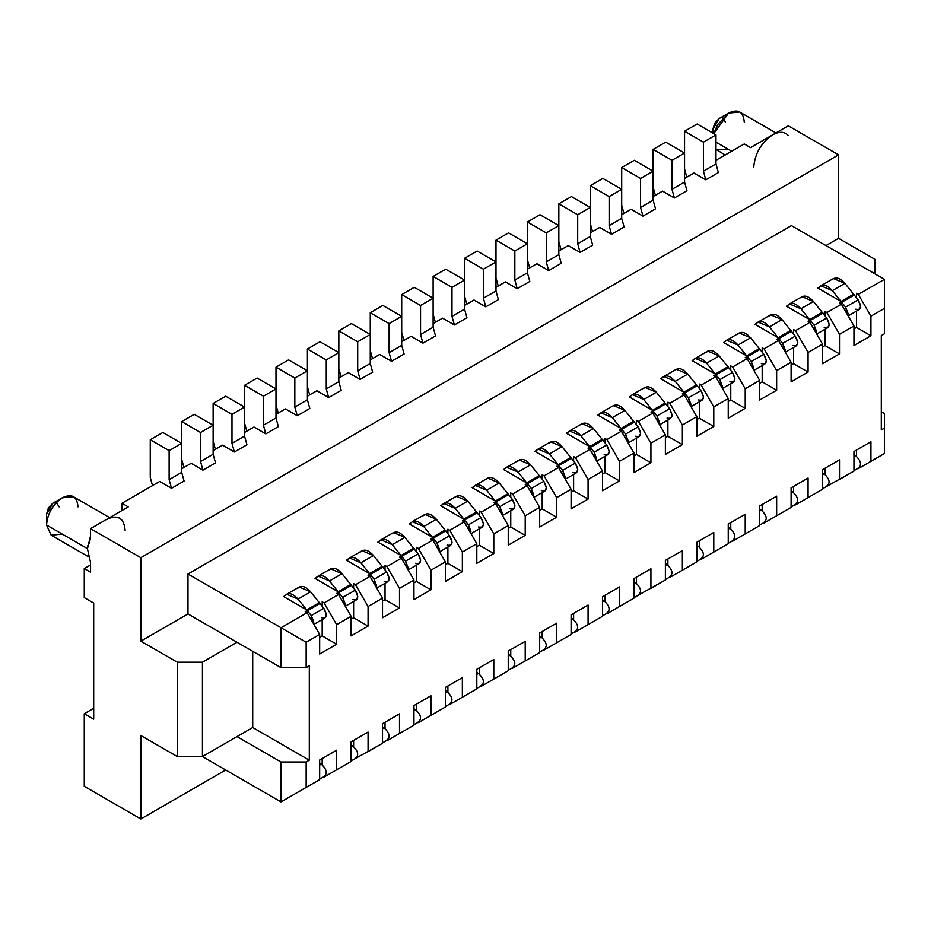 <?xml version="1.0" encoding="UTF-8"?>
<svg xmlns="http://www.w3.org/2000/svg" width="931" height="931" viewBox="0 0 931 931"><rect width="100%" height="100%" fill="white"/><g stroke="black" fill="none" stroke-linecap="round" stroke-linejoin="round"><path stroke-width="1.4" d="M775.93 132.947L739.668 112.023L728.566 113.117L713.786 133.622L717.452 124.847L728.566 113.117L719.128 118.563L728.566 113.117C738.167 108.578 743.404 111.604 744.276 122.194M719.128 118.563L714.694 123.253L712.843 129.456L712.843 133.075L712.843 129.456L719.128 118.563L728.566 113.117M715.986 142.152L731.708 151.229L715.986 142.152M728.566 149.414L715.986 149.414L725.191 154.988M722.724 117.795L725.424 122.194M772.637 134.855L750.561 147.598L744.276 143.968L750.561 147.598L772.567 134.89C779.456 131.248 784.693 131.469 788.278 135.554M772.567 134.89L788.278 125.825L772.567 134.89C761.104 142.792 754.82 153.685 753.703 167.557M106.262 519.579C117.795 514.121 124.079 517.752 125.126 530.461C124.009 517.88 117.725 514.249 106.262 519.579L90.551 528.645L90.551 538.386L90.551 528.645L140.837 557.681L140.837 641.156L187.981 613.936L187.981 574.02L791.42 225.628L884.45 279.335L858.359 294.394L870.939 316.168L884.45 308.37L884.45 333.775L881.308 335.579L881.308 429.936L884.45 428.132L884.45 453.537L870.939 461.334L870.939 441.736L853.96 451.535L853.96 471.133L826.53 486.506L853.96 471.133L839.506 479.477L839.506 459.879L822.538 469.678L822.538 489.275L795.505 504.881L822.538 489.275L808.073 497.62L808.073 478.022L791.106 487.821L791.106 507.418L764.072 523.024L791.106 507.418L776.652 515.774L776.652 496.176L759.673 505.975L759.673 525.573L732.65 541.179L759.673 525.573L745.219 533.917L745.219 514.319L728.251 524.118L728.251 543.716L701.218 559.322L728.251 543.716L713.786 552.06L713.786 532.462L696.819 542.261L696.819 561.859L669.785 577.464L696.819 561.859L682.365 570.203L682.365 550.605L665.386 560.404L665.386 580.001L637.956 595.375L665.386 580.001L650.932 588.357L650.932 568.76L633.964 578.558L633.964 598.156L606.931 613.75L633.964 598.156L619.499 606.5L619.499 586.902L602.532 596.701L602.532 616.299L575.498 631.905L602.532 616.299L588.078 624.643L588.078 605.045L571.099 614.844L571.099 634.442L544.076 650.047L571.099 634.442L556.645 642.786L556.645 623.188L539.677 632.987L539.677 652.584L512.644 668.19L539.677 652.584L525.212 660.929L525.212 641.331L508.245 651.13L508.245 670.727L481.211 686.333L508.245 670.727L493.791 679.083L493.791 659.485L476.812 669.284L476.812 688.882L449.789 704.488L476.812 688.882L462.358 697.226L462.358 677.628L445.39 687.427L445.39 707.025L418.356 722.631L445.39 707.025L430.925 715.369L430.925 695.771L413.958 705.57L413.958 725.168L386.924 740.773L413.958 725.168L399.504 733.512L399.504 713.914L382.525 723.713L382.525 743.31L355.095 758.684L382.525 743.31L368.071 751.666L368.071 732.069L351.103 741.867L351.103 761.453L324.069 777.059L351.103 761.453L336.638 769.809L336.638 750.211L319.67 760.01L319.67 779.608L281.011 801.928L306.159 787.405L306.159 762L281.011 762L281.011 801.928L319.67 779.608L281.011 801.928L202.434 756.554L237.009 736.596L281.011 762L306.159 762L309.301 760.185L309.301 665.828L306.159 667.643L309.301 665.828L309.301 760.185L306.159 762L306.159 787.405L319.67 779.608L319.67 760.01L336.638 750.211L336.638 769.809L351.103 761.453L351.103 741.867L368.071 732.069L368.071 751.666L382.525 743.31L382.525 723.713L399.504 713.914L399.504 733.512L413.958 725.168L413.958 705.57L430.925 695.771L430.925 715.369L445.39 707.025L445.39 687.427L462.358 677.628L462.358 697.226L476.812 688.882L476.812 669.284L493.791 659.485L493.791 679.083L508.245 670.727L508.245 651.13L525.212 641.331L525.212 660.929L539.677 652.584L539.677 632.987L556.645 623.188L556.645 642.786L571.099 634.442L571.099 614.844L588.078 605.045L588.078 624.643L602.532 616.299L602.532 596.701L619.499 586.902L619.499 606.5L633.964 598.156L633.964 578.558L650.932 568.76L650.932 588.357L665.386 580.001L665.386 560.404L682.365 550.605L682.365 570.203L696.819 561.859L696.819 542.261L713.786 532.462L713.786 552.06L728.251 543.716L728.251 524.118L745.219 514.319L745.219 533.917L759.673 525.573L759.673 505.975L776.652 496.176L776.652 515.774L791.106 507.418L791.106 487.821L808.073 478.022L808.073 497.62L822.538 489.275L822.538 469.678L839.506 459.879L839.506 479.477L853.96 471.133L853.96 451.535L870.939 441.736L870.939 461.334L884.45 453.537L884.45 428.132L881.308 429.936L881.308 335.579L884.45 333.775L884.45 308.37L870.939 316.168L870.939 335.765L853.96 345.564L853.96 325.966L839.506 334.31L839.506 353.908L822.538 363.707L822.538 344.109L808.073 352.453L808.073 372.051L791.106 381.85L791.106 362.252L776.652 370.608L776.652 390.205L759.673 400.004L759.673 380.407L745.219 388.751L745.219 408.348L728.251 418.147L728.251 398.549L713.786 406.894L713.786 426.491L696.819 436.29L696.819 416.692L682.365 425.036L682.365 444.634L665.386 454.433L665.386 434.835L650.932 443.191L650.932 462.788L633.964 472.587L633.964 452.99L619.499 461.334L619.499 480.931L602.532 490.73L602.532 471.133L588.078 479.477L588.078 499.074L571.099 508.873L571.099 489.275L556.645 497.62L556.645 517.217L539.677 527.016L539.677 507.418L525.212 515.762L525.212 535.36L508.245 545.159L508.245 525.561L493.791 533.917L493.791 553.514L476.812 563.313L476.812 543.716L462.358 552.06L462.358 571.657L445.39 581.456L445.39 561.859L430.925 570.203L430.925 589.8L413.958 599.599L413.958 580.001L399.504 588.345L399.504 607.943L382.525 617.742L382.525 598.144L368.071 606.5L368.071 626.098L351.103 635.896L351.103 616.299L336.638 624.643L336.638 644.24L319.67 654.039L319.67 634.442L306.159 642.239L306.159 667.643L281.011 667.643L237.009 642.239L281.011 667.643L281.011 627.727L187.981 574.02L187.981 613.936L237.009 642.239L202.434 662.197L202.434 756.554L202.434 662.197L177.297 662.197L202.434 662.197L237.009 642.239L187.981 613.936L140.837 641.156L177.297 662.197L177.297 756.554L202.434 756.554L281.011 801.928L281.011 762L237.009 736.596L202.434 756.554L177.297 756.554L140.837 735.513L140.837 818.977L84.267 786.323L84.267 713.74L93.694 708.293L84.267 713.74L93.694 719.174L93.694 603.044L84.267 597.609L84.267 568.573L90.551 564.942L84.267 568.573L90.551 572.204L90.551 562.464L87.409 548.627L90.551 562.464L90.551 572.204L84.267 568.573L84.267 597.609L93.694 603.044L93.694 719.174L84.267 713.74L84.267 786.323L140.837 818.977L140.837 735.513L177.297 756.554L177.297 662.197L140.837 641.156L140.837 557.681L838.563 154.849L788.278 125.825L838.563 154.849L838.563 238.324L875.024 259.377L838.563 238.324L825.995 245.586L838.563 238.324L838.563 154.849L140.837 557.681L90.551 528.645L128.269 506.871L121.984 503.252L121.984 510.502L121.984 503.252L128.269 506.871L106.192 519.626M875.024 273.889L875.024 259.377L875.024 273.889M881.308 411.793L884.45 413.608L881.308 411.793M588.078 479.477L602.532 471.133L589.963 449.359L575.498 457.703L588.078 479.477L575.498 457.703L573.612 456.609L573.612 461.066L573.612 456.609L575.498 457.703L589.963 449.359L602.532 471.133L602.532 490.73L619.499 480.931L619.499 461.334L633.964 452.99L621.384 431.204L606.931 439.56L619.499 461.334L606.931 439.56L605.045 438.466L605.045 442.923L605.045 438.466L606.931 439.56L621.384 431.204L633.964 452.99L633.964 472.587L650.932 462.788L650.932 443.191L665.386 434.835L652.817 413.061L638.363 421.406L650.932 443.191L638.363 421.406L636.478 420.323L636.478 424.78L636.478 420.323L638.363 421.406L652.817 413.061L665.386 434.835L665.386 454.433L682.365 444.634L682.365 425.036L696.819 416.692L684.25 394.919L669.785 403.263L682.365 425.036L669.785 403.263L667.899 402.18L667.899 406.638L667.899 402.18L669.785 403.263L684.25 394.919L696.819 416.692L696.819 436.29L713.786 426.491L713.786 406.894L728.251 398.549L715.671 376.776L701.218 385.12L713.786 406.894L701.218 385.12L699.332 384.038L699.332 388.495L699.332 384.038L701.218 385.12L715.671 376.776L728.251 398.549L728.251 418.147L745.219 408.348L745.219 388.751L759.673 380.407L747.104 358.633L732.65 366.977L745.219 388.751L732.65 366.977L730.765 365.883L730.765 370.34L730.765 365.883L732.65 366.977L747.104 358.633L759.673 380.407L759.673 400.004L776.652 390.205L776.652 370.608L791.106 362.252L778.537 340.478L764.072 348.834L776.652 370.608L764.072 348.834L762.186 347.74L762.186 352.197L762.186 347.74L764.072 348.834L778.537 340.478L791.106 362.252L791.106 381.85L808.073 372.051L808.073 352.453L822.538 344.109L809.958 322.335L795.505 330.68L808.073 352.453L795.505 330.68L793.619 329.597L793.619 334.054L793.619 329.597L795.505 330.68L809.958 322.335L822.538 344.109L822.538 363.707L839.506 353.908L839.506 334.31L853.96 325.966L841.391 304.193L826.937 312.537L839.506 334.31L826.937 312.537L825.052 311.454L825.052 315.912L825.052 311.454L826.937 312.537L841.391 304.193L853.96 325.966L853.96 345.564L870.939 335.765L870.939 316.168L858.359 294.394L856.473 293.3L856.473 297.757L856.473 293.3L858.359 294.394L884.45 279.335L884.45 308.37L884.45 279.335L791.42 225.628L187.981 574.02L281.011 627.727L281.011 667.643L306.159 667.643L306.159 642.239L281.011 627.727L306.159 642.239L319.67 634.442L307.102 612.668L281.011 627.727L307.102 612.668L319.67 634.442L319.67 654.039L336.638 644.24L336.638 624.643L351.103 616.299L338.523 594.513L324.069 602.869L336.638 624.643L324.069 602.869L322.184 601.775L322.184 606.232L322.184 601.775L324.069 602.869L338.523 594.513L351.103 616.299L351.103 635.896L368.071 626.098L368.071 606.5L382.525 598.144L369.956 576.37L355.502 584.715L368.071 606.5L355.502 584.715L353.617 583.632L353.617 588.089L353.617 583.632L355.502 584.715L369.956 576.37L382.525 598.144L382.525 617.742L399.504 607.943L399.504 588.345L413.958 580.001L401.389 558.228L386.924 566.572L399.504 588.345L386.924 566.572L385.038 565.489L385.038 569.947L385.038 565.489L386.924 566.572L401.389 558.228L413.958 580.001L413.958 599.599L430.925 589.8L430.925 570.203L445.39 561.859L432.81 540.085L418.356 548.429L430.925 570.203L418.356 548.429L416.471 547.335L416.471 551.804L416.471 547.335L418.356 548.429L432.81 540.085L445.39 561.859L445.39 581.456L462.358 571.657L462.358 552.06L476.812 543.716L464.243 521.942L449.789 530.286L462.358 552.06L449.789 530.286L447.904 529.192L447.904 533.649L447.904 529.192L449.789 530.286L464.243 521.942L476.812 543.716L476.812 563.313L493.791 553.514L493.791 533.917L508.245 525.561L495.676 503.787L481.211 512.143L493.791 533.917L481.211 512.143L479.325 511.049L479.325 515.506L479.325 511.049L481.211 512.143L495.676 503.787L508.245 525.561L508.245 545.159L525.212 535.36L525.212 515.762L539.677 507.418L527.097 485.645L512.644 493.989L525.212 515.762L512.644 493.989L510.758 492.906L510.758 497.363L510.758 492.906L512.644 493.989L527.097 485.645L539.677 507.418L539.677 527.016L556.645 517.217L556.645 497.62L571.099 489.275L558.53 467.502L544.076 475.846L556.645 497.62L544.076 475.846L542.191 474.763L542.191 479.221L542.191 474.763L544.076 475.846L558.53 467.502L571.099 489.275L571.099 508.873L588.078 499.074L588.078 479.477M884.45 428.132L884.45 413.608L884.45 428.132M884.45 453.537L858.359 468.596L884.45 453.537M870.939 461.334L858.359 468.596L870.939 461.334M90.551 538.386L87.409 548.615L87.595 545.892M87.409 548.627L90.551 535.907L87.409 548.615L46.55 525.026L87.409 548.615M237.009 736.596L252.72 727.53L252.72 651.316L252.72 727.53L237.009 736.596M309.301 760.185L252.72 727.53L309.301 760.185M109.637 517.636L73.374 496.7L62.261 497.806C52.788 504.427 47.551 513.505 46.55 525.026L51.158 535.197L88.701 556.878M62.261 534.091L51.182 535.209L46.55 525.131L46.55 514.133L52.834 503.252L48.389 507.942L46.55 514.133L46.55 525.026C47.423 513.423 52.66 504.358 62.261 497.806L52.834 503.252L62.261 497.806C71.873 493.255 77.11 496.281 77.983 506.871M56.43 502.472L59.118 506.871M140.837 818.977L225.698 769.984L140.837 818.977M558.844 465.139L556.645 466.408L558.53 467.502L556.645 466.408L571.413 457.889M573.612 474.438L573.612 490.73L588.078 499.074L573.612 490.73L571.099 492.173L573.612 490.73L573.612 474.438M590.277 446.996L588.078 448.265L589.963 449.359L588.078 448.265L602.846 439.735M605.045 456.295L605.045 472.587L619.499 480.931L605.045 472.587L602.532 474.03L605.045 472.587L605.045 456.295M621.699 428.854L619.499 430.122L621.384 431.204L619.499 430.122L634.279 421.592M636.478 438.14L636.478 454.433L650.932 462.788L636.478 454.433L633.964 455.887L636.478 454.433L636.478 438.14M653.131 410.711L650.932 411.979L652.817 413.061L650.932 411.979L665.7 403.449M667.899 419.997L667.899 436.29L682.365 444.634L667.899 436.29L665.386 437.745L667.899 436.29L667.899 419.997M684.564 392.556L682.365 393.825L684.25 394.919L682.365 393.825L697.133 385.306M699.332 401.855L699.332 418.147L713.786 426.491L699.332 418.147L696.819 419.602L699.332 418.147L699.332 401.855M715.986 374.413L713.786 375.682L715.671 376.776L713.786 375.682L728.566 367.151M730.765 383.712L730.765 400.004L745.219 408.348L730.765 400.004L728.251 401.447L730.765 400.004L730.765 383.712M747.418 356.27L745.219 357.539L747.104 358.633L745.219 357.539L759.987 349.009M762.186 365.557L762.186 381.85L776.652 390.205L762.186 381.85L759.673 383.304L762.186 381.85L762.186 365.557M778.851 338.128L776.652 339.396L778.537 340.478L776.652 339.396L791.42 330.866M793.619 347.414L793.619 363.707L808.073 372.051L793.619 363.707L791.106 365.161L793.619 363.707L793.619 347.414M810.273 319.973L808.073 321.253L809.958 322.335L808.073 321.253L822.853 312.723M825.052 329.271L825.052 345.564L839.506 353.908L825.052 345.564L822.538 347.019L825.052 345.564L825.052 329.271M841.705 301.83L839.506 303.099L841.391 304.193L839.506 303.099L854.274 294.58M856.473 311.129L856.473 327.421L870.939 335.765L856.473 327.421L853.96 328.876L856.473 327.421L856.473 311.129M856.473 450.08L856.473 456.271L856.473 450.08M825.052 468.223L825.052 474.414L825.052 468.223M793.619 486.378L793.619 492.557L793.619 486.378M762.186 504.521L762.186 510.7L762.186 504.521M730.765 522.663L730.765 528.843L730.765 522.663M699.332 540.806L699.332 546.997L699.332 540.806M667.899 558.961L667.899 565.14L667.899 558.961M636.478 577.104L636.478 583.283L636.478 577.104M605.045 595.246L605.045 601.426L605.045 595.246M573.612 613.389L573.612 619.581L573.612 613.389M322.184 619.604L322.184 635.896L336.638 644.24L322.184 635.896L319.67 637.339L322.184 635.896L322.184 619.604M338.837 592.163L336.638 593.431L338.523 594.513L336.638 593.431L351.418 584.901M353.617 601.449L353.617 617.742L368.071 626.098L353.617 617.742L351.103 619.196L353.617 617.742L353.617 601.449M370.27 574.02L368.071 575.288L369.956 576.37L368.071 575.288L382.839 566.758M385.038 583.306L385.038 599.599L399.504 607.943L385.038 599.599L382.525 601.054L385.038 599.599L385.038 583.306M401.703 555.865L399.504 557.134L401.389 558.228L399.504 557.134L414.272 548.615M416.471 565.164L416.471 581.456L430.925 589.8L416.471 581.456L413.958 582.911L416.471 581.456L416.471 565.164M433.124 537.722L430.925 538.991L432.81 540.085L430.925 538.991L445.705 530.461M447.904 547.021L447.904 563.313L462.358 571.657L447.904 563.313L445.39 564.756L447.904 563.313L447.904 547.021M464.557 519.579L462.358 520.848L464.243 521.942L462.358 520.848L477.126 512.318M479.325 528.866L479.325 545.159L493.791 553.514L479.325 545.159L476.812 546.613L479.325 545.159L479.325 528.866M495.99 501.437L493.791 502.705L495.676 503.787L493.791 502.705L508.559 494.175M510.758 510.723L510.758 527.016L525.212 535.36L510.758 527.016L508.245 528.471L510.758 527.016L510.758 510.723M527.412 483.282L525.212 484.562L527.097 485.645L525.212 484.562L539.992 476.032M542.191 492.58L542.191 508.873L556.645 517.217L542.191 508.873L539.677 510.328L542.191 508.873L542.191 492.58M307.416 610.305L305.217 611.574L307.102 612.668L305.217 611.574L319.985 603.044M322.184 758.556L322.184 764.735L322.184 758.556M542.191 631.532L542.191 637.723L542.191 631.532M510.758 649.687L510.758 655.866L510.758 649.687M479.325 667.83L479.325 674.009L479.325 667.83M447.904 685.972L447.904 692.152L447.904 685.972M416.471 704.115L416.471 710.306L416.471 704.115M385.038 722.27L385.038 728.449L385.038 722.27M353.617 740.413L353.617 746.592L353.617 740.413M727.879 366.767L715.311 374.029L692.164 360.658L715.311 374.029L727.879 366.767L719.186 355.945L727.879 366.767M790.745 330.47L778.176 337.732L755.018 324.36L778.176 337.732L790.745 330.47L782.04 319.647L790.745 330.47M853.599 294.184L841.03 301.446L817.872 288.075L841.03 301.446L853.599 294.184L844.906 283.361L853.599 294.184M759.312 348.625L746.743 355.875L723.585 342.515L746.743 355.875L759.312 348.625L750.619 337.802L759.312 348.625M675.033 370.433C678.42 367.221 682.656 368.432 687.753 374.087L696.458 384.91L683.889 392.172L660.731 378.801L683.889 392.172L696.458 384.91L687.753 374.087L675.184 381.349L683.889 392.172L675.184 381.349C670.087 375.693 665.851 374.471 662.465 377.683L661.569 378.475M800.753 297.85C804.128 294.638 808.376 295.86 813.473 301.504L822.178 312.327L809.598 319.589L786.451 306.218L809.598 319.589L822.178 312.327L813.473 301.504L800.904 308.766L809.598 319.589L800.904 308.766C795.807 303.11 791.559 301.888 788.173 305.1L787.277 305.892M423.593 515.588C426.98 512.376 431.228 513.598 436.325 519.254L445.018 530.076L432.45 537.338L409.303 523.967L410.129 523.641M360.739 551.885C364.126 548.673 368.373 549.895 373.471 555.539L382.164 566.362L369.595 573.624L346.437 560.253L369.595 573.624L382.164 566.362L373.471 555.539L360.891 562.801L369.595 573.624L360.891 562.801C355.793 557.145 351.557 555.935 348.171 559.147L347.275 559.927M297.885 588.171C301.272 584.959 305.508 586.181 310.605 591.837L319.31 602.66L306.73 609.91L283.583 596.55L284.409 596.224M329.306 570.028C332.693 566.816 336.941 568.038 342.038 573.694L350.731 584.505L338.162 591.767L315.015 578.407L338.162 591.767L350.731 584.505L342.038 573.694L329.469 580.944L338.162 591.767L329.469 580.944C324.372 575.3 320.124 574.078 316.738 577.29L315.842 578.07M476.451 511.934L463.882 519.184L440.724 505.824L463.882 519.184L476.451 511.934L467.758 501.111L476.451 511.934M539.305 475.636L526.737 482.898L503.59 469.527L526.737 482.898L539.305 475.636L530.612 464.813L539.305 475.636M602.171 439.351L589.602 446.601L566.444 433.241L589.602 446.601L602.171 439.351L593.466 428.528L602.171 439.351M392.172 533.742C395.559 530.53 399.795 531.741 404.892 537.396L413.597 548.219L401.017 555.481L377.87 542.11L401.017 555.481L413.597 548.219L404.892 537.396L392.323 544.658L401.017 555.481L392.323 544.658C387.226 539.002 382.978 537.781 379.592 540.992L378.708 541.784M665.025 403.053L652.456 410.315L629.298 396.943L652.456 410.315L665.025 403.053L656.332 392.23L665.025 403.053M633.592 421.208L621.024 428.458L597.877 415.098L621.024 428.458L633.592 421.208L624.899 410.385L633.592 421.208M570.738 457.493L558.169 464.755L535.011 451.384L558.169 464.755L570.738 457.493L562.045 446.671L570.738 457.493M507.884 493.779L495.304 501.041L472.157 487.669L495.304 501.041L507.884 493.779L499.179 482.956L507.884 493.779M693.991 173.003L684.564 178.438L693.991 173.003L705.814 179.834L693.991 173.003M686.962 190.715L674.393 197.977L662.558 191.146L653.131 196.592L662.558 191.146L674.393 197.977L686.962 190.715L684.564 182.069L686.962 190.715M655.529 208.858L642.96 216.12L631.137 209.289L621.699 214.735L631.137 209.289L642.96 216.12L655.529 208.858L653.131 200.223L655.529 208.858M624.107 227.013L611.527 234.263L599.704 227.432L590.277 232.878L599.704 227.432L611.527 234.263L624.107 227.013L621.699 218.366L624.107 227.013M592.675 245.156L580.106 252.406L568.271 245.586L558.844 251.021L568.271 245.586L580.106 252.406L592.675 245.156L590.277 236.509L592.675 245.156M561.242 263.298L548.673 270.56L536.85 263.729L527.412 269.175L536.85 263.729L548.673 270.56L561.242 263.298L558.844 254.652L561.242 263.298M529.82 281.441L517.24 288.703L505.417 281.872L495.99 287.318L505.417 281.872L517.24 288.703L529.82 281.441L527.412 272.795L529.82 281.441M498.388 299.584L485.819 306.846L473.984 300.015L464.557 305.461L473.984 300.015L485.819 306.846L498.388 299.584L495.99 290.949L498.388 299.584M466.955 317.739L454.386 324.989L442.562 318.158L433.124 323.604L442.562 318.158L454.386 324.989L466.955 317.739L464.557 309.092L466.955 317.739M435.533 335.882L422.953 343.143L411.13 336.312L401.703 341.747L411.13 336.312L422.953 343.143L435.533 335.882L433.124 327.235L435.533 335.882M404.101 354.024L391.532 361.286L379.697 354.455L370.27 359.901L379.697 354.455L391.532 361.286L404.101 354.024L401.703 345.378L404.101 354.024M372.668 372.167L360.099 379.429L348.264 372.598L338.837 378.044L348.264 372.598L360.099 379.429L372.668 372.167L370.27 363.532L372.668 372.167M341.246 390.322L328.666 397.572L316.843 390.741L307.416 396.187L316.843 390.741L328.666 397.572L341.246 390.322L338.837 381.675L341.246 390.322M309.814 408.465L297.245 415.715L285.41 408.895L275.983 414.33L285.41 408.895L297.245 415.715L309.814 408.465L307.416 399.818L309.814 408.465M278.381 426.607L265.812 433.869L253.977 427.038L244.55 432.484L253.977 427.038L265.812 433.869L278.381 426.607L275.983 417.961L278.381 426.607M246.959 444.75L234.379 452.012L222.556 445.181L213.129 450.627L222.556 445.181L234.379 452.012L246.959 444.75L244.55 436.104L246.959 444.75M215.526 462.893L202.958 470.155L191.123 463.324L181.696 468.77L191.123 463.324L202.958 470.155L215.526 462.893L213.129 454.258L215.526 462.893M184.094 481.048L171.525 488.298L159.69 481.467L121.984 503.252L159.69 481.467L171.525 488.298L184.094 481.048L181.696 472.401L184.094 481.048M744.276 143.968L715.986 160.295L744.276 143.968M718.395 172.572L705.814 179.834L718.395 172.572L715.986 163.926L718.395 172.572M351.418 585.355L338.837 592.616L338.837 595.06L338.837 592.384M382.839 567.212L370.27 574.462L370.27 576.917L370.27 574.241M414.272 549.057L401.703 556.319L401.703 558.775L401.703 556.098M445.705 530.914L433.124 538.176L433.124 540.632L433.124 537.943M477.126 512.772L464.557 520.033L464.557 522.477L464.557 519.801M508.559 494.629L495.99 501.879L495.99 504.334L495.99 501.658M539.992 476.486L527.412 483.736L527.412 486.191L527.412 483.515M571.413 458.331L558.844 465.593L558.844 468.049L558.844 465.372M602.846 440.188L590.277 447.45L590.277 449.894L590.277 447.217M634.279 422.046L621.699 429.307L621.699 431.751L621.699 429.075M665.7 403.903L653.131 411.153L653.131 413.608L653.131 410.932M697.133 385.748L684.564 393.01L684.564 395.466L684.564 392.789M728.566 367.605L715.986 374.867L715.986 377.323L715.986 374.646M759.987 349.462L747.418 356.724L747.418 359.168L747.418 356.492M791.42 331.32L778.851 338.57L778.851 341.025L778.851 338.349M822.853 313.177L810.273 320.427L810.273 322.882L810.273 320.206M854.274 295.022L841.705 302.284L841.705 304.74L841.705 302.063M319.985 603.497L307.416 610.759L307.416 613.203L307.416 610.527M665.7 142.152L684.564 153.045L684.564 182.069L671.984 189.33L674.393 197.977L671.984 189.33L671.984 160.295L653.131 149.414L653.131 200.223L640.563 207.473L642.96 216.12L640.563 207.473L640.563 178.438L621.699 167.557L621.699 218.366L609.13 225.616L611.527 234.263L609.13 225.616L609.13 196.592L590.277 185.7L590.277 236.509L577.697 243.771L580.106 252.406L577.697 243.771L577.697 214.735L558.844 203.842L558.844 254.652L546.276 261.914L548.673 270.56L546.276 261.914L546.276 232.878L527.412 221.997L527.412 272.795L514.843 280.056L517.24 288.703L514.843 280.056L514.843 251.021L495.99 240.14L495.99 290.949L483.41 298.199L485.819 306.846L483.41 298.199L483.41 269.175L464.557 258.283L464.557 309.092L451.989 316.354L454.386 324.989L451.989 316.354L451.989 287.318L433.124 276.426L433.124 327.235L420.556 334.497L422.953 343.143L420.556 334.497L420.556 305.461L401.703 294.568L401.703 345.378L389.123 352.64L391.532 361.286L389.123 352.64L389.123 323.604L370.27 312.723L370.27 363.532L357.702 370.782L360.099 379.429L357.702 370.782L357.702 341.747L338.837 330.866L338.837 381.675L326.269 388.925L328.666 397.572L326.269 388.925L326.269 359.901L307.416 349.009L307.416 399.818L294.836 407.08L297.245 415.715L294.836 407.08L294.836 378.044L275.983 367.151L275.983 417.961L263.415 425.223L265.812 433.869L263.415 425.223L263.415 396.187L244.55 385.306L244.55 436.104L231.982 443.365L234.379 452.012L231.982 443.365L231.982 414.33L213.129 403.449L213.129 454.258L200.549 461.508L202.958 470.155L200.549 461.508L200.549 432.484L181.696 421.592L181.696 472.401L169.128 479.663L171.525 488.298L169.128 479.663L169.128 450.627L150.263 439.735L150.263 477.475L152.521 485.61L150.263 477.475L150.263 439.735L162.832 432.484L181.696 443.365L181.696 421.592L194.265 414.33L213.129 425.223L213.129 403.449L225.698 396.187L244.55 407.08L244.55 385.306L257.131 378.044L275.983 388.925L275.983 367.151L288.552 359.901L307.416 370.782L307.416 349.009L319.985 341.747L338.837 352.64L338.837 330.866L351.418 323.604L370.27 334.497L370.27 312.723L382.839 305.461L401.703 316.354L401.703 294.568L414.272 287.318L433.124 298.199L433.124 276.426L445.705 269.175L464.557 280.056L464.557 258.283L477.126 251.021L495.99 261.914L495.99 240.14L508.559 232.878L527.412 243.771L527.412 221.997L539.992 214.735L558.844 225.616L558.844 203.842L571.413 196.592L590.277 207.473L590.277 185.7L602.846 178.438L621.699 189.33L621.699 167.557L634.279 160.295L653.131 171.188L653.131 149.414L665.7 142.152L653.131 149.414L671.984 160.295L684.564 153.045L665.7 142.152M653.131 187.154L655.389 195.289L653.131 187.154M621.699 205.297L623.956 213.432L621.699 205.297M590.277 223.44L592.523 231.575L590.277 223.44M558.844 241.595L561.102 249.729L558.844 241.595M527.412 259.737L529.669 267.872L527.412 259.737M495.99 277.88L498.236 286.015L495.99 277.88M464.557 296.023L466.815 304.158L464.557 296.023M433.124 314.166L435.382 322.312L433.124 314.166M401.703 332.32L403.949 340.455L401.703 332.32M370.27 350.463L372.516 358.598L370.27 350.463M338.837 368.606L341.095 376.741L338.837 368.606M307.416 386.749L309.662 394.884L307.416 386.749M275.983 404.904L278.229 413.038L275.983 404.904M244.55 423.046L246.808 431.181L244.55 423.046M213.129 441.189L215.375 449.324L213.129 441.189M181.696 459.332L183.942 467.467L181.696 459.332M697.133 124.009L715.986 134.89L715.986 163.926L703.417 171.188L705.814 179.834L703.417 171.188L703.417 142.152L684.564 131.259L684.564 153.045L671.984 160.295L671.984 189.33L684.564 182.069L684.564 131.259L697.133 124.009L684.564 131.259L703.417 142.152L715.986 134.89L697.133 124.009M684.564 169.011L686.81 177.146L684.564 169.011M640.563 178.438L653.131 171.188L634.279 160.295L621.699 167.557L640.563 178.438L640.563 207.473L653.131 200.223L653.131 171.188L640.563 178.438M609.13 196.592L621.699 189.33L602.846 178.438L590.277 185.7L609.13 196.592L609.13 225.616L621.699 218.366L621.699 189.33L609.13 196.592M577.697 214.735L590.277 207.473L571.413 196.592L558.844 203.842L577.697 214.735L577.697 243.771L590.277 236.509L590.277 207.473L577.697 214.735M546.276 232.878L558.844 225.616L539.992 214.735L527.412 221.997L546.276 232.878L546.276 261.914L558.844 254.652L558.844 225.616L546.276 232.878M514.843 251.021L527.412 243.771L508.559 232.878L495.99 240.14L514.843 251.021L514.843 280.056L527.412 272.795L527.412 243.771L514.843 251.021M483.41 269.175L495.99 261.914L477.126 251.021L464.557 258.283L483.41 269.175L483.41 298.199L495.99 290.949L495.99 261.914L483.41 269.175M451.989 287.318L464.557 280.056L445.705 269.175L433.124 276.426L451.989 287.318L451.989 316.354L464.557 309.092L464.557 280.056L451.989 287.318M420.556 305.461L433.124 298.199L414.272 287.318L401.703 294.568L420.556 305.461L420.556 334.497L433.124 327.235L433.124 298.199L420.556 305.461M389.123 323.604L401.703 316.354L382.839 305.461L370.27 312.723L389.123 323.604L389.123 352.64L401.703 345.378L401.703 316.354L389.123 323.604M357.702 341.747L370.27 334.497L351.418 323.604L338.837 330.866L357.702 341.747L357.702 370.782L370.27 363.532L370.27 334.497L357.702 341.747M326.269 359.901L338.837 352.64L319.985 341.747L307.416 349.009L326.269 359.901L326.269 388.925L338.837 381.675L338.837 352.64L326.269 359.901M294.836 378.044L307.416 370.782L288.552 359.901L275.983 367.151L294.836 378.044L294.836 407.08L307.416 399.818L307.416 370.782L294.836 378.044M263.415 396.187L275.983 388.925L257.131 378.044L244.55 385.306L263.415 396.187L263.415 425.223L275.983 417.961L275.983 388.925L263.415 396.187M231.982 414.33L244.55 407.08L225.698 396.187L213.129 403.449L231.982 414.33L231.982 443.365L244.55 436.104L244.55 407.08L231.982 414.33M200.549 432.484L213.129 425.223L194.265 414.33L181.696 421.592L200.549 432.484L200.549 461.508L213.129 454.258L213.129 425.223L200.549 432.484M169.128 450.627L181.696 443.365L162.832 432.484L150.263 439.735L169.128 450.627L169.128 479.663L181.696 472.401L181.696 443.365L169.128 450.627M703.417 171.188L715.986 163.926L715.986 134.89L703.417 142.152L703.417 171.188M722.444 388.506L733.465 382.152L734.943 378.894L732.418 372.412L719.849 379.673L722.363 386.156L722.095 387.89L719.849 379.673L715.939 374.797L719.849 379.673L732.418 372.412L728.508 367.536L732.418 372.412C736.281 379.708 735.443 382.827 729.904 381.791M785.31 352.221L796.319 345.855L797.797 342.596L795.283 336.126L782.715 343.376L785.229 349.858L784.949 351.592L782.715 343.376L778.793 338.512L782.715 343.376L795.283 336.126L791.362 331.25L795.283 336.126C799.135 343.411 798.298 346.541 792.77 345.506M753.877 370.363L764.898 363.998L766.364 360.751L763.851 354.269L751.282 361.519L753.796 368.001L753.516 369.735L751.282 361.519L747.36 356.654L751.282 361.519L763.851 354.269L759.94 349.393L763.851 354.269C767.714 361.554 766.876 364.684 761.337 363.649M691.023 406.649L702.032 400.295L703.51 397.037L700.996 390.555L688.428 397.816L690.942 404.298L690.662 406.032L688.428 397.816L684.506 392.94L688.428 397.816L700.996 390.555L697.075 385.678L700.996 390.555C704.848 397.851 704.011 400.982 698.483 399.946M816.743 334.066L827.752 327.712L829.23 324.454L826.716 317.971L814.136 325.233L816.65 331.715L816.382 333.449L814.136 325.233L810.226 320.357L814.136 325.233L826.716 317.971L822.795 313.107L826.716 317.971C830.568 325.268 829.73 328.399 824.191 327.363M848.164 315.923L859.185 309.569L860.651 306.311L858.138 299.829L845.569 307.09L848.083 313.572L847.804 315.306L845.569 307.09L841.647 302.214L845.569 307.09L858.138 299.829L854.227 294.952L858.138 299.829C862.001 307.125 861.163 310.244 855.624 309.208M376.729 588.101L387.75 581.747L389.216 578.488L386.702 572.006L374.134 579.268L376.648 585.75L376.368 587.484L374.134 579.268L370.212 574.392L374.134 579.268L386.702 572.006L382.781 567.142L386.702 572.006C390.566 579.303 389.717 582.434 384.189 581.398M345.296 606.256L356.317 599.89L357.783 596.643L355.27 590.161L342.701 597.411L345.215 603.893L344.947 605.627L342.701 597.411L338.791 592.547L342.701 597.411L355.27 590.161L351.359 585.285L355.27 590.161C359.133 597.446 358.295 600.576 352.756 599.541M659.59 424.792L670.611 418.438L672.077 415.179L669.564 408.697L656.995 415.959L659.509 422.441L659.229 424.175L656.995 415.959L653.073 411.083L656.995 415.959L669.564 408.697L665.653 403.833L669.564 408.697C673.427 415.994 672.589 419.125 667.05 418.089M408.162 569.958L419.171 563.604L420.649 560.346L418.135 553.864L405.555 561.125L408.081 567.607L407.801 569.341L405.555 561.125L401.645 556.249L405.555 561.125L418.135 553.864L414.214 548.987L418.135 553.864C421.987 561.16 421.149 564.291 415.622 563.255M439.583 551.815L450.604 545.461L452.07 542.203L449.557 535.721L436.988 542.982L439.502 549.465L439.234 551.199L436.988 542.982L433.078 538.106L436.988 542.982L449.557 535.721L445.646 530.845L449.557 535.721C453.42 543.017 452.582 546.136 447.043 545.101M471.016 533.672L482.037 527.307L483.503 524.06L480.99 517.578L468.421 524.828L470.935 531.31L470.655 533.044L468.421 524.828L464.499 519.964L468.421 524.828L480.99 517.578L477.068 512.702L480.99 517.578C484.853 524.863 484.015 527.993 478.476 526.958M502.449 515.53L513.458 509.164L514.936 505.905L512.422 499.435L499.842 506.685L502.368 513.167L502.088 514.901L499.842 506.685L495.932 501.809L499.842 506.685L512.422 499.435L508.501 494.559L512.422 499.435C516.274 506.72 515.437 509.851 509.909 508.815M313.875 624.398L324.884 618.033L326.362 614.786L323.848 608.304L311.268 615.566L313.782 622.036L313.514 623.782L311.268 615.566L307.358 610.689L311.268 615.566L323.848 608.304L319.927 603.428L323.848 608.304C327.7 615.589 326.862 618.719 321.335 617.684M533.87 497.375L544.891 491.021L546.357 487.763L543.844 481.28L531.275 488.542L533.789 495.024L533.521 496.758L531.275 488.542L527.365 483.666L531.275 488.542L543.844 481.28L539.933 476.416L543.844 481.28C547.707 488.577 546.869 491.708 541.33 490.672M596.736 461.089L607.745 454.724L609.223 451.477L606.709 444.995L594.141 452.257L596.655 458.727L596.375 460.473L594.141 452.257L590.219 447.38L594.141 452.257L606.709 444.995L602.788 440.119L606.709 444.995C610.561 452.28 609.724 455.41 604.196 454.375M628.157 442.947L639.178 436.581L640.656 433.334L638.131 426.852L625.562 434.102L628.076 440.584L627.808 442.318L625.562 434.102L621.652 429.238L625.562 434.102L638.131 426.852L634.22 421.976L638.131 426.852C641.994 434.137 641.156 437.267 635.617 436.232M565.303 479.232L576.324 472.878L577.79 469.62L575.277 463.138L562.708 470.399L565.222 476.881L564.942 478.615L562.708 470.399L558.786 465.523L562.708 470.399L575.277 463.138L571.366 458.261L575.277 463.138C579.14 470.434 578.302 473.553 572.763 472.517M706.466 352.279C709.841 349.067 714.089 350.289 719.186 355.945L706.617 363.206L715.311 374.029L706.617 363.206C701.52 357.551 697.272 356.329 693.886 359.541L692.99 360.332M692.164 360.658L695.236 358.365L706.617 363.206L719.186 355.945L707.804 351.103L695.236 358.365M769.32 315.993C772.707 312.781 776.943 314.003 782.04 319.647L769.472 326.909L778.176 337.732L769.472 326.909C764.374 321.265 760.138 320.043 756.752 323.255L755.856 324.035M755.018 324.36L758.09 322.068L769.472 326.909L782.04 319.659M832.174 279.707C835.561 276.495 839.809 277.706 844.906 283.361L832.326 290.623L841.03 301.446L832.326 290.623C827.228 284.967 822.992 283.746 819.606 286.957L818.71 287.749M817.872 288.075L820.944 285.782L832.326 290.623L844.906 283.361L833.524 278.52L820.944 285.782M737.887 334.136C741.274 330.924 745.522 332.146 750.619 337.802L738.039 345.052L746.743 355.875L738.039 345.052C732.941 339.408 728.705 338.186 725.319 341.398L724.423 342.189M723.585 342.515L726.657 340.211L738.039 345.052L750.619 337.802L739.237 332.961L726.657 340.211M660.731 378.801L663.803 376.508L675.184 381.349L687.753 374.087L676.372 369.246L663.803 376.508M786.451 306.218L789.523 303.925L800.904 308.766L813.473 301.504L802.091 296.663L789.523 303.925M409.303 523.967L411.025 522.85L409.303 523.967L432.45 537.338L445.018 530.076L436.325 519.254L423.756 526.515L432.45 537.338L423.756 526.515C418.659 520.86 414.411 519.638 411.025 522.85L412.375 521.674L423.756 526.515L436.325 519.254L424.943 514.412L412.375 521.674M346.437 560.253L349.509 557.96L360.891 562.801L373.471 555.539L362.089 550.698L349.509 557.96M283.583 596.55L285.305 595.433L283.583 596.55L306.73 609.91L319.31 602.66L310.605 591.837L298.036 599.087L306.73 609.91L298.036 599.087C292.939 593.443 288.691 592.221 285.305 595.433L286.655 594.246L298.036 599.087L310.605 591.837L299.223 586.995L286.655 594.246M315.015 578.407L318.088 576.103L329.469 580.944L342.038 573.694L330.656 568.853L318.088 576.103M455.026 497.445C458.413 494.233 462.66 495.455 467.758 501.111L455.178 508.361L463.882 519.184L455.178 508.361C450.08 502.717 445.844 501.495 442.458 504.707L441.562 505.486M440.724 505.824L443.796 503.52L455.178 508.361L467.758 501.111L456.376 496.27L443.796 503.52M517.88 461.159C521.267 457.947 525.515 459.169 530.612 464.813L518.043 472.075L526.737 482.898L518.043 472.075C512.946 466.419 508.698 465.197 505.312 468.409L504.416 469.201M503.59 469.527L506.662 467.234L518.043 472.075L530.612 464.813L519.23 459.972L506.662 467.234M580.746 424.862C584.133 421.65 588.369 422.872 593.466 428.528L580.897 435.778L589.602 446.601L580.897 435.778C575.8 430.134 571.553 428.912 568.178 432.124L567.282 432.915M566.444 433.241L569.516 430.948L580.897 435.778L593.466 428.528L582.084 423.686L569.516 430.948M377.87 542.11L380.942 539.817L392.323 544.658L404.892 537.396L393.51 532.555L380.942 539.817M643.6 388.576C646.987 385.364 651.235 386.586 656.332 392.23L643.752 399.492L652.456 410.315L643.752 399.492C638.654 393.836 634.418 392.626 631.032 395.838L630.136 396.618M629.298 396.943L632.37 394.651L643.752 399.492L656.332 392.23L644.95 387.389L632.37 394.651M612.167 406.719C615.554 403.507 619.802 404.729 624.899 410.385L612.33 417.635L621.024 428.458L612.33 417.635C607.233 411.991 602.985 410.769 599.599 413.981L598.703 414.76M597.877 415.098L600.949 412.794L612.33 417.635L624.899 410.385L613.517 405.544L600.949 412.794M549.313 443.016C552.7 439.804 556.947 441.015 562.045 446.671L549.465 453.932L558.169 464.755L549.465 453.932C544.367 448.276 540.131 447.055 536.745 450.267L535.849 451.058M535.011 451.384L538.083 449.091L549.465 453.932L562.045 446.671L550.663 441.829L538.083 449.091M486.459 479.302C489.846 476.09 494.082 477.312 499.179 482.956L486.61 490.218L495.304 501.041L486.61 490.218C481.513 484.574 477.266 483.352 473.891 486.564L472.995 487.344M472.157 487.669L475.229 485.377L486.61 490.218L499.179 482.968L487.797 478.115L475.229 485.377M782.04 319.647L770.659 314.806L758.09 322.068M321.335 764.165L319.985 763.385L321.335 764.165C326.862 769.518 327.7 773.614 323.848 776.454C327.712 773.568 326.874 769.472 321.335 764.165L319.67 765.119L321.335 764.165M855.624 455.69L854.274 454.91L855.624 455.69C861.163 461.043 862.001 465.139 858.138 467.979C862.001 465.093 861.163 460.996 855.624 455.69L853.96 456.656L855.624 455.69M824.191 473.832L822.853 473.053L824.191 473.832C829.73 479.186 830.568 483.282 826.716 486.122C830.568 483.236 829.73 479.139 824.191 473.832L822.538 474.798L824.191 473.832M792.77 491.987L791.42 491.207L792.77 491.987C798.298 497.34 799.135 501.425 795.283 504.265C799.147 501.378 798.309 497.294 792.77 491.987L791.106 492.941L792.77 491.987M761.337 510.13L759.987 509.35L761.337 510.13C766.876 515.483 767.714 519.579 763.851 522.419C767.714 519.533 766.876 515.437 761.337 510.13L759.673 511.084L761.337 510.13M729.904 528.273L728.566 527.493L729.904 528.273C735.443 533.626 736.281 537.722 732.418 540.562C736.281 537.676 735.443 533.579 729.904 528.273L728.251 529.227L729.904 528.273M698.483 546.416L697.133 545.636L698.483 546.416C704.011 551.769 704.848 555.865 700.996 558.705C704.86 555.819 704.022 551.722 698.483 546.416L696.819 547.381L698.483 546.416M667.05 564.558L665.7 563.79L667.05 564.558C672.589 569.912 673.427 574.008 669.564 576.848C673.427 573.962 672.589 569.865 667.05 564.558L665.386 565.524L667.05 564.558M635.617 582.713L634.279 581.933L635.617 582.713C641.156 588.066 641.994 592.163 638.131 594.99C641.994 592.116 641.156 588.02 635.617 582.713L633.964 583.667L635.617 582.713M604.196 600.856L602.846 600.076L604.196 600.856C609.724 606.209 610.561 610.305 606.709 613.145C610.573 610.259 609.735 606.162 604.196 600.856L602.532 601.81L604.196 600.856M572.763 618.999L571.413 618.219L572.763 618.999C578.302 624.352 579.14 628.448 575.277 631.288C579.14 628.402 578.302 624.305 572.763 618.999L571.099 619.953L572.763 618.999M541.33 637.141L539.992 636.362L541.33 637.141C546.869 642.495 547.707 646.591 543.844 649.431C547.707 646.545 546.869 642.448 541.33 637.141L539.677 638.107L541.33 637.141M509.909 655.284L508.559 654.516L509.909 655.284C515.437 660.649 516.274 664.734 512.422 667.574C516.286 664.687 515.448 660.603 509.909 655.284L508.245 656.25L509.909 655.284M478.476 673.439L477.126 672.659L478.476 673.439C484.015 678.792 484.853 682.889 480.99 685.728C484.853 682.842 484.015 678.746 478.476 673.439L476.812 674.393L478.476 673.439M447.043 691.582L445.705 690.802L447.043 691.582C452.582 696.935 453.42 701.031 449.557 703.871C453.42 700.985 452.582 696.888 447.043 691.582L445.39 692.536L447.043 691.582M415.622 709.725L414.272 708.945L415.622 709.725C421.149 715.078 421.987 719.174 418.135 722.014C421.999 719.128 421.161 715.031 415.622 709.725L413.958 710.69L415.622 709.725M384.189 727.867L382.839 727.099L384.189 727.867C389.717 733.221 390.566 737.317 386.702 740.157C390.566 737.271 389.728 733.174 384.189 727.867L382.525 728.833L384.189 727.867M352.756 746.022L351.418 745.242L352.756 746.022C358.295 751.375 359.133 755.472 355.27 758.3C359.133 755.425 358.295 751.329 352.756 746.022L351.103 746.976L352.756 746.022M52.834 503.252L62.261 497.806M853.96 470.667L859.185 467.653M822.538 488.81L827.752 485.796M791.106 506.964L796.319 503.95M759.673 525.107L764.898 522.093M728.251 543.25L733.465 540.236M696.819 561.393L702.032 558.379M508.245 670.273L513.458 667.259M445.39 706.559L450.604 703.545M382.525 742.845L387.75 739.842M413.958 724.702L419.171 721.688M476.812 688.416L482.037 685.402M351.103 760.999L356.317 757.985M319.67 779.142L324.884 776.128M665.386 579.536L670.611 576.533M633.964 597.69L639.178 594.676M571.099 633.976L576.324 630.962M602.532 615.833L607.745 612.819M539.677 652.119L544.891 649.105"/></g></svg>
